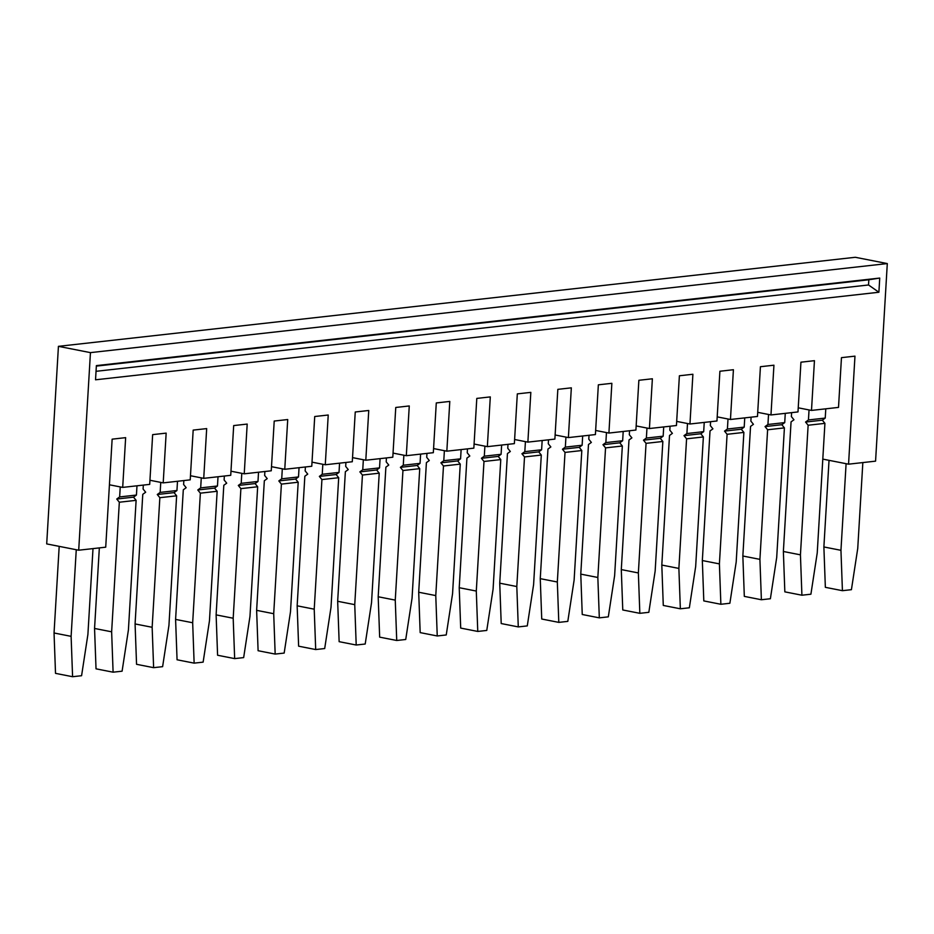<?xml version="1.0" encoding="UTF-8"?>
<svg xmlns="http://www.w3.org/2000/svg" width="934" height="934" viewBox="0 0 934 934"><rect width="100%" height="100%" fill="white"/><g stroke="black" fill="none" stroke-linecap="round" stroke-linejoin="round"><path stroke-width="1.4" d="M403.862 455.22L403.266 465.237L420.055 463.357L420.604 454.111M386.431 457.929L386.197 461.875L388.777 465.05L385.882 467.163L378.188 596.756L395.257 600.118L402.951 470.526L400.382 467.339L403.266 465.237M400.382 467.339L417.171 465.459L420.055 463.357M95.537 379.799L878.894 292.249L868.527 284.975L868.842 279.768L879.735 278.063L96.377 365.614L95.537 379.799M96.039 371.312L868.527 284.975M879.735 278.063L878.894 292.249M449.791 401.422L436.283 402.939L433.329 452.686L406.313 455.699L409.267 405.951L395.759 407.469L392.805 457.216L365.801 460.228L368.755 410.481L355.247 411.987L352.293 461.746L325.277 464.758L328.231 415.011L314.723 416.517L311.769 466.264L284.765 469.288L287.719 419.541L274.211 421.047L271.257 470.794L244.241 473.818L247.195 424.071L233.687 425.577L230.733 475.324L203.729 478.348L206.683 428.601L193.175 430.107L190.221 479.854L163.205 482.878L166.159 433.119L152.651 434.637L149.697 484.384L122.693 487.396L125.646 437.649L112.138 439.167L105.717 547.184L78.701 550.208L90.446 352.632L887.3 263.575L875.567 461.151L848.551 464.175L854.972 356.146L841.464 357.652L838.51 407.399L811.494 410.423L814.448 360.676L800.94 362.182L797.986 411.929L770.97 414.953L773.936 365.206L760.428 366.712L757.474 416.459L730.458 419.483L733.412 369.724L719.904 371.242L716.95 420.989L689.946 424.001L692.9 374.254L679.392 375.772L676.438 425.519L649.422 428.531L652.376 378.784L638.868 380.29L635.914 430.049L608.91 433.061L611.863 383.314L598.355 384.82L595.402 434.567L568.386 437.591L571.339 387.844L557.832 389.35L554.878 439.097L527.873 442.121L530.827 392.373L517.319 393.879L514.365 443.627L487.35 446.65L490.303 396.903L476.795 398.409L473.842 448.157L446.837 451.18L449.791 401.422M96.354 366.105L868.842 279.768M433.574 448.565L446.837 451.18M460.264 464.116L443.475 465.996L435.769 595.588L437.24 635.972L446.242 634.957L452.558 593.72L460.264 464.116L457.683 460.929L460.579 458.827L443.79 460.707L444.386 450.69M461.127 449.581L460.579 458.827M443.475 465.996L440.895 462.809L443.79 460.707M440.895 462.809L457.683 460.929M426.955 453.399L426.721 457.345L429.29 460.52L426.406 462.634L418.701 592.238L420.172 632.61L437.24 635.972M435.769 595.588L418.701 592.238M78.701 550.208L46.7 543.903L58.433 346.339L855.299 257.282L887.3 263.575M109.43 484.793L122.693 487.396M99.343 547.896L94.556 628.454L96.027 668.837L113.096 672.188L122.097 671.184L128.413 629.936L136.119 500.344L133.539 497.157L136.434 495.055L119.645 496.923L116.75 499.036L133.539 497.157M113.096 672.188L111.636 631.816L94.556 628.454M116.75 499.036L119.33 502.223L111.636 631.816M120.241 486.918L119.645 496.923M136.983 485.808L136.434 495.055M119.33 502.223L136.119 500.344M402.951 470.526L419.74 468.646L417.171 465.459M230.978 471.203L244.241 473.818M255.099 483.578L257.982 481.465L241.194 483.345L238.31 485.447L255.099 483.578L257.667 486.754L249.973 616.358L243.657 657.606L234.656 658.61L233.185 618.238L216.116 614.876L223.81 485.271L226.705 483.17L224.125 479.983L224.358 476.036M241.789 473.34L241.194 483.345M258.531 472.219L257.982 481.465M234.656 658.61L217.587 655.248L216.116 614.876M238.31 485.447L240.89 488.634L233.185 618.238M240.89 488.634L257.667 486.754M271.502 466.673L284.765 469.288M299.055 467.689L298.506 476.935L281.718 478.815L278.822 480.928L281.403 484.104L273.709 613.708L256.628 610.346L264.334 480.741L267.217 478.64L264.649 475.453L264.882 471.507M281.403 484.104L298.191 482.224L295.611 479.049L298.506 476.935M298.191 482.224L290.486 611.828L284.17 653.076L275.168 654.08L273.709 613.708M282.313 468.81L281.718 478.815M275.168 654.08L258.099 650.718L256.628 610.346M295.611 479.049L278.822 480.928M312.014 462.155L325.277 464.758M319.346 476.398L336.135 474.519L339.019 472.417L322.23 474.285L319.346 476.398L321.926 479.574L338.703 477.706L336.135 474.519M339.567 463.159L339.019 472.417M338.703 477.706L331.01 607.298L324.693 648.546L315.692 649.55L314.221 609.178L297.152 605.816L298.623 646.188L315.692 649.55M321.926 479.574L314.221 609.178M305.395 466.977L305.161 470.923L307.741 474.11L304.846 476.223L297.152 605.816M322.825 464.28L322.23 474.285M352.538 457.625L365.801 460.228M356.204 645.02L339.135 641.67L337.664 601.286L354.745 604.648L356.204 645.02L365.206 644.016L371.522 602.769L379.227 473.176L376.647 469.989L379.543 467.887L362.754 469.755L359.859 471.868L376.647 469.989M345.919 462.458L345.685 466.405L348.254 469.58L345.37 471.693L337.664 601.286M359.859 471.868L362.439 475.044L354.745 604.648M363.349 459.75L362.754 469.755M380.091 458.629L379.543 467.887M362.439 475.044L379.227 473.176M393.051 453.095L406.313 455.699M190.466 475.733L203.729 478.348M183.846 480.566L183.613 484.512L186.181 487.7L183.297 489.801L175.592 619.405L177.063 659.778L194.132 663.14L203.133 662.136L209.45 620.888L217.155 491.284L214.575 488.108L197.786 489.976L200.682 487.875L201.277 477.858M194.132 663.14L192.673 622.756L175.592 619.405M192.673 622.756L200.366 493.164L217.155 491.284M218.019 476.749L217.47 485.995L200.682 487.875M214.575 488.108L217.47 485.995M200.366 493.164L197.786 489.976M149.942 480.263L163.205 482.878M157.274 494.506L174.063 492.627L176.946 490.525L160.158 492.405L157.274 494.506L159.854 497.694L176.631 495.814L174.063 492.627M177.495 481.279L176.946 490.525M176.631 495.814L168.937 625.418L162.621 666.654L153.62 667.67L136.551 664.308L135.08 623.935L152.149 627.286L153.62 667.67M143.322 485.096L143.089 489.042L145.669 492.218L142.774 494.331L135.08 623.935M159.854 497.694L152.149 627.286M160.753 482.388L160.158 492.405M58.433 346.339L90.446 352.632M59.192 546.367L54.044 632.983L55.515 673.356L72.583 676.718L81.585 675.714L87.901 634.466L93.003 548.608M76.261 549.729L71.112 636.346L54.044 632.983M72.583 676.718L71.112 636.346M822.796 459.108L848.551 464.175M846.099 463.684L840.95 550.313L823.881 546.95L829.03 460.334M862.841 462.575L857.739 548.433L851.423 589.681L842.421 590.685L840.95 550.313M842.421 590.685L825.352 587.323L823.881 546.95M798.231 407.808L811.494 410.423M791.612 412.641L791.378 416.587L793.958 419.775L791.063 421.876L783.369 551.48L800.438 554.843L808.132 425.239L805.563 422.051L808.447 419.95L809.042 409.944M808.132 425.239L824.92 423.359L817.227 552.963L810.91 594.211L801.909 595.215L784.84 591.852L783.369 551.48M801.909 595.215L800.438 554.843M825.784 408.823L825.236 418.07L808.447 419.95M824.92 423.359L822.352 420.183L825.236 418.07M805.563 422.051L822.352 420.183M757.719 412.338L770.97 414.953M761.385 599.745L744.316 596.382L742.845 556.01L759.914 559.361L761.385 599.745L770.387 598.741L776.703 557.493L784.408 427.889L781.828 424.713L784.723 422.6L767.935 424.48L765.039 426.581L781.828 424.713M751.099 417.171L750.866 421.117L753.434 424.305L750.551 426.406L742.845 556.01M765.039 426.581L767.62 429.768L759.914 559.361M768.53 414.474L767.935 424.48M785.272 413.353L784.723 422.6M767.62 429.768L784.408 427.889M717.195 416.868L730.458 419.483M724.527 431.111L741.316 429.231L744.2 427.13L727.411 429.01L724.527 431.111L727.096 434.298L743.884 432.419L741.316 429.231M744.748 417.883L744.2 427.13M743.884 432.419L736.19 562.023L729.874 603.259L720.873 604.275L719.402 563.891L702.333 560.54L703.804 600.912L720.873 604.275M727.096 434.298L719.402 563.891M710.576 421.701L710.342 425.647L712.922 428.834L710.027 430.936L702.333 560.54M728.006 418.992L727.411 429.01M676.683 421.397L689.946 424.001M704.236 422.413L703.687 431.66L686.899 433.539L684.003 435.641L686.583 438.828L678.878 568.421L661.809 565.058L669.515 435.466L672.398 433.353L669.83 430.177L670.063 426.231M686.583 438.828L703.372 436.949L700.792 433.761L703.687 431.66M703.372 436.949L695.667 566.553L689.35 607.789L680.349 608.793L678.878 568.421M687.494 423.522L686.899 433.539M680.349 608.793L663.28 605.442L661.809 565.058M700.792 433.761L684.003 435.641M636.159 425.927L649.422 428.531M660.28 438.291L663.163 436.19L646.375 438.058L643.491 440.171L660.28 438.291L662.848 441.478L655.154 571.071L648.838 612.319L639.837 613.323L638.366 572.951L621.297 569.588L628.991 439.996L631.886 437.883L629.306 434.707L629.539 430.761M646.97 428.052L646.375 438.058M663.712 426.943L663.163 436.19M639.837 613.323L622.768 609.972L621.297 569.588M643.491 440.171L646.059 443.346L638.366 572.951M646.059 443.346L662.848 441.478M595.647 430.457L608.91 433.061M589.027 435.279L588.794 439.225L591.362 442.412L588.478 444.526L580.773 574.118L582.244 614.49L599.313 617.853L608.314 616.849L614.63 575.601L622.336 446.008L619.756 442.821L602.967 444.701L605.862 442.588L606.458 432.582M599.313 617.853L597.842 577.481L580.773 574.118M597.842 577.481L605.547 447.876L622.336 446.008M623.2 431.461L622.651 440.72L605.862 442.588M619.756 442.821L622.651 440.72M605.547 447.876L602.967 444.701M419.74 468.646L412.046 598.239L405.73 639.486L396.728 640.49L379.659 637.14L378.188 596.756M555.123 434.975L568.386 437.591M562.455 449.231L579.243 447.351L582.127 445.238L565.339 447.117L562.455 449.231L565.023 452.406L581.812 450.538L579.243 447.351M582.676 435.991L582.127 445.238M581.812 450.538L574.118 580.131L567.802 621.379L558.801 622.383L557.329 582.01L540.261 578.648L547.954 449.044L550.85 446.942L548.27 443.755L548.503 439.809M558.801 622.383L541.732 619.02L540.261 578.648M565.023 452.406L557.329 582.01M565.934 437.112L565.339 447.117M514.611 439.505L527.873 442.121M516.806 586.54L524.511 456.936L541.3 455.056L533.594 584.661L527.278 625.908L518.277 626.912L516.806 586.54L499.737 583.178L507.442 453.574L510.326 451.472L507.757 448.285L507.991 444.339M525.422 441.642L524.826 451.647L541.615 449.768L542.164 440.521M524.511 456.936L521.931 453.749L538.72 451.881L541.615 449.768M521.931 453.749L524.826 451.647M541.3 455.056L538.72 451.881M518.277 626.912L501.208 623.55L499.737 583.178M474.087 444.035L487.35 446.65M481.419 458.279L498.207 456.411L501.091 454.298L484.302 456.177L481.419 458.279L483.987 461.466L500.776 459.586L498.207 456.411M501.64 445.051L501.091 454.298M500.776 459.586L493.082 589.191L486.766 630.438L477.764 631.442L476.293 591.059L459.224 587.708L466.918 458.104L469.814 456.002L467.233 452.815L467.467 448.869M477.764 631.442L460.696 628.08L459.224 587.708M483.987 461.466L476.293 591.059M484.898 446.16L484.302 456.177M396.728 640.49L395.257 600.118"/></g></svg>
